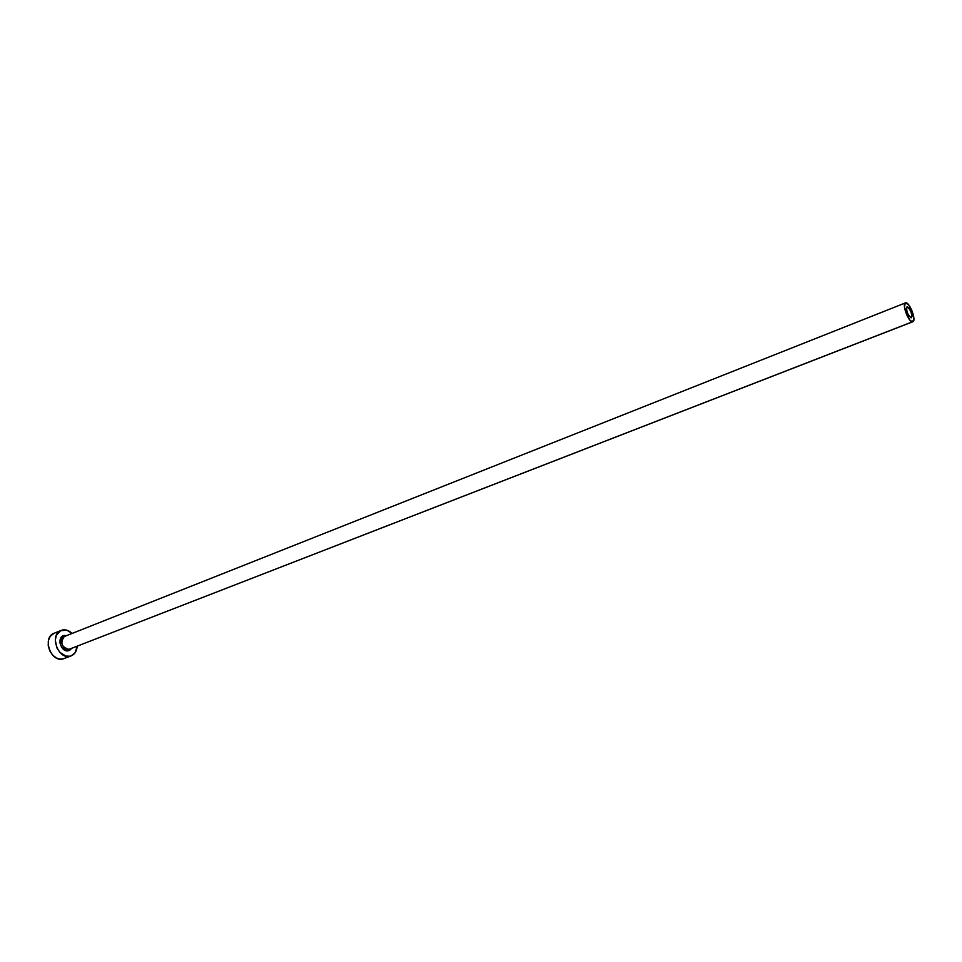 <?xml version="1.0" encoding="UTF-8"?>
<svg xmlns="http://www.w3.org/2000/svg" width="962" height="962" viewBox="0 0 962 962"><rect width="100%" height="100%" fill="white"/><g stroke="black" fill="none" stroke-linecap="round" stroke-linejoin="round"><path stroke-width="1.44" d="M907.238 306.77C910.858 310.041 912.216 313.72 911.315 317.809L909.114 316.245L907.166 312.313L906.384 308.393L907.238 306.77L909.21 308.393L911.146 312.301L911.928 316.209L911.086 317.845C907.467 314.598 906.108 310.918 906.998 306.818L907.238 306.77M64.105 635.461C56.253 636.724 60.883 652.849 68.494 650.745L68.903 649.374L68.494 650.745L69.625 650.336L71.693 648.34L68.494 650.745L64.791 650.192L61.58 647.246L59.957 642.893L60.065 639.934L61.965 636.531L64.105 635.461L64.899 636.303L64.105 635.461L66.691 635.581M65.007 636.303L64.49 636.459C58.478 638.455 62.795 651.094 68.903 649.374L912.469 321.813C908.537 322.39 901.647 303.812 905.446 302.898L905.855 302.814C909.836 302.381 916.63 320.803 912.842 321.741L68.903 649.374L912.842 321.741M64.021 658.621L60.798 659.174L56.505 658.068L52.609 655.098L49.687 650.709L48.22 645.574L48.425 640.512L50.264 636.291L54.064 633.273C41.991 637.301 50.661 662.505 62.879 658.97L70.07 656.204C57.876 659.74 49.158 634.427 61.183 630.411L62.53 630.014C65.921 629.413 69.12 630.555 72.15 633.417L66.751 630.182L60.594 630.675L56.313 635.389L55.291 640.139L56.878 647.895L59.8 652.296L65.837 656.108L70.07 656.204L62.879 658.97L71.128 655.892M69.889 650.18L69.998 648.989M77.176 646.211C76.816 651.046 74.82 654.268 71.176 655.868L75.12 652.705L77.176 646.211M912.469 321.813L913.9 318.987L911.856 310.449L908.308 304.425L905.254 302.994L904.472 307.022L906.444 314.189L910.016 320.238L912.469 321.813M64.201 636.591C59.981 642.881 61.544 647.149 68.903 649.374M64.49 636.459L905.434 302.898M54.028 633.285L61.147 630.435"/></g></svg>
